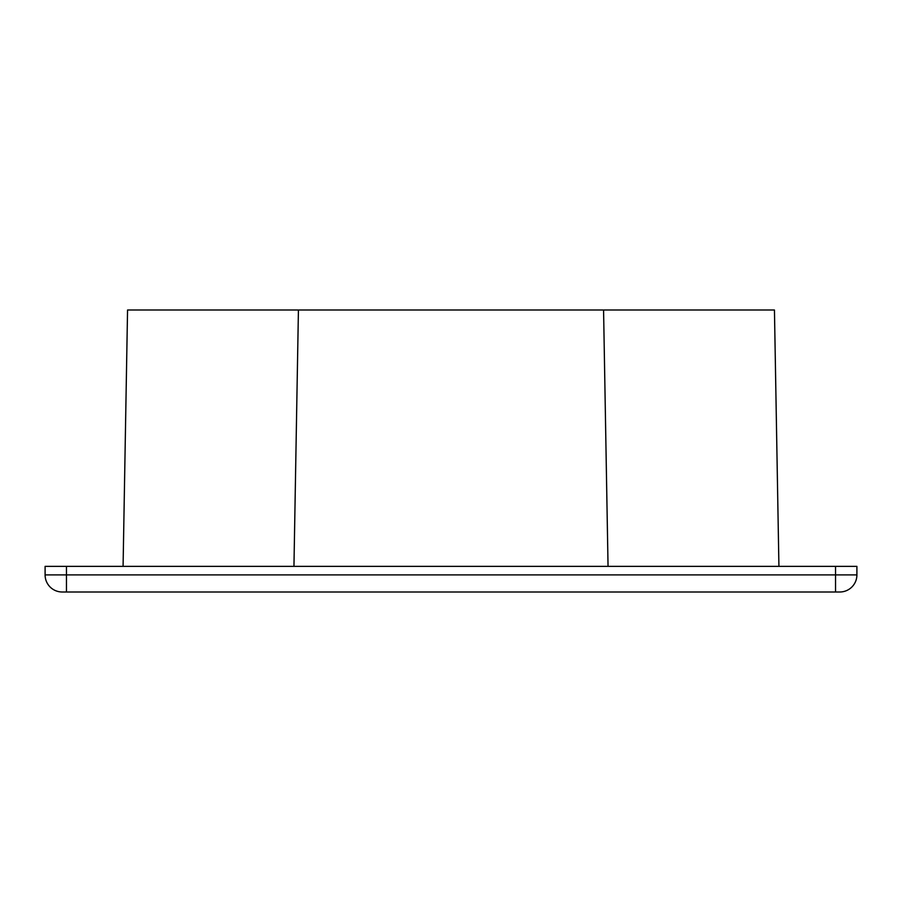 <?xml version="1.0" encoding="UTF-8"?>
<svg xmlns="http://www.w3.org/2000/svg" width="902" height="902" viewBox="0 0 902 902"><rect width="100%" height="100%" fill="white"/><g stroke="black" fill="none" stroke-linecap="round" stroke-linejoin="round"><path stroke-width="1.35" d="M123.078 566.366L127.554 310.006L774.446 310.006L778.922 566.366M835.534 566.366L856.9 566.366L856.9 574.901A17.093 17.093 0 0 1 839.807 591.994L62.193 591.994A17.093 17.093 0 0 1 45.1 574.901L45.1 566.366L835.534 566.366L835.534 574.901L66.466 574.901L66.466 566.366M839.807 591.994A17.093 17.093 0 0 0 856.9 574.901L835.534 574.901L835.534 591.994M603.573 310.006L608.049 566.366M298.427 310.006L293.951 566.366M66.466 591.994L66.466 574.901L45.1 574.901"/></g></svg>
